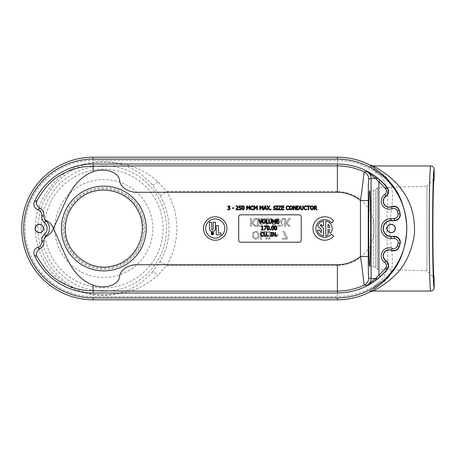<?xml version="1.0" encoding="UTF-8"?>
<svg xmlns="http://www.w3.org/2000/svg" width="457" height="457" viewBox="0 0 457 457"><rect width="100%" height="100%" fill="white"/><g stroke="black" fill="none" stroke-linecap="round" stroke-linejoin="round"><path stroke-width="0.34" stroke-dasharray="2.29 1.71" d="M152.221 272.309L160.047 261.473A65.18 65.18 0 0 0 160.047 195.527L152.221 184.691C136.923 167.388 117.58 160.053 94.205 162.686C68.887 166.371 44.62 187.827 39.531 214.95C30.579 251.419 59.564 290.035 94.205 294.314C117.58 296.947 136.923 289.612 152.221 272.309A7.82 1.857 41.4 0 1 158.008 275.125C140.83 290.555 119.186 297.084 93.074 294.714C67.642 291.606 42.352 270.27 36.954 242.404C27.534 204.787 58.279 165.645 93.074 162.286C119.186 159.91 140.83 166.439 158.008 181.875L166.782 191.58A72.989 72.989 0 0 1 166.782 265.42L160.047 261.473M152.787 228.5A48.968 48.968 0 0 0 79.341 186.096A48.968 48.968 0 0 0 79.341 270.904A48.968 48.968 0 0 0 152.787 228.5M430.728 291.046C430.431 290.966 430.151 287.739 429.9 281.363C429.334 266.882 429.054 237.183 429.243 211.094C429.426 184.982 430.054 165.902 430.728 165.954M369.65 266.14L373.369 266.465L375.797 267.591L377.465 269.264L426.929 270.795L434.15 278.016C432.528 278.867 432.528 178.133 434.15 178.984L426.929 186.205L426.929 270.795L426.929 186.205L377.465 187.736L377.465 269.264L377.465 187.736L375.797 189.409L375.797 267.591L375.797 189.409L373.369 190.535L373.369 266.465L373.369 190.535L369.65 190.86M373.58 165.954L373.609 165.954C372.535 166.337 376.168 169.57 384.503 175.637C396.573 185.108 392.003 205.307 389.261 225.438C389.867 247.677 398.315 270.881 384.503 281.363C376.168 287.43 372.535 290.663 373.609 291.046L373.58 291.046M272.686 221.571L275.103 221.571L272.686 221.571L273.892 225.25L272.686 221.571M275.103 221.571L273.892 225.25L275.103 221.571M273.275 226.318L270.664 218.572L273.275 226.318L274.554 226.318L273.275 226.318M274.554 226.318L277.193 218.497L274.554 226.318M277.193 218.497L276.097 218.497L277.193 218.497M276.097 218.497L275.388 220.685L276.097 218.497M275.388 220.685L272.401 220.685L275.388 220.685M272.401 220.685L271.692 218.497L272.401 220.685M266.134 218.497L271.692 218.497L266.134 218.497L266.134 226.318L266.134 218.497M270.664 218.572L270.664 219.423L267.174 219.423L267.174 226.318L266.134 226.318L267.174 226.318L267.174 219.423L270.664 219.423L270.664 218.572M256.474 218.497L256.474 219.297L256.474 218.497L259.502 218.497L259.502 219.297L258.508 219.297L258.508 225.518L259.502 225.518L259.502 226.318L256.474 226.318L256.474 225.518L257.468 225.518L257.468 219.297L256.474 219.297L257.468 219.297L257.468 225.518L256.474 225.518L256.474 226.318L259.502 226.318L259.502 225.518L258.508 225.518L258.508 219.297L259.502 219.297L259.502 218.497L256.474 218.497M284.02 231.368L282.906 231.368L284.02 231.368L287.402 238.017L287.402 239.188L282.443 239.188L282.443 238.268L286.476 238.268L282.906 231.368L286.476 238.268L282.443 238.268L282.443 239.188L287.402 239.188L287.402 238.017L284.02 231.368M269.613 237.28L269.173 236.275L269.613 237.28L269.213 238.097L266.797 238.303L266.797 236.012L269.173 236.275L266.797 236.012L266.797 238.303L269.213 238.097L269.613 237.28M269.978 233.727L269.413 232.584L269.978 233.727L269.344 234.944L266.797 235.144L266.797 232.259L269.413 232.584L266.797 232.259L266.797 235.144L269.344 234.944L269.978 233.727M270.253 232.002L268.002 231.368L270.253 232.002L271.064 233.773L269.596 235.715L270.693 237.429L269.881 238.874L265.757 239.188L265.757 231.368L268.002 231.368L265.757 231.368L265.757 239.188L269.881 238.874L270.693 237.429L269.596 235.715L271.064 233.773L270.253 232.002M258.188 235.281C258.119 233.196 257.331 232.139 255.817 232.105C257.331 232.139 258.119 233.196 258.188 235.281L257.548 237.64L255.817 238.451L254.081 237.64L253.441 235.281C253.509 233.196 254.303 232.139 255.817 232.105C254.303 232.139 253.509 233.196 253.441 235.281L254.081 237.64L255.817 238.451L257.548 237.64L258.188 235.281M259.273 235.281L258.331 232.27L259.273 235.281L258.331 238.297L255.811 239.354L253.298 238.297L252.361 235.281L253.292 232.27L255.811 231.208L258.331 232.27L255.811 231.208L253.292 232.27L252.361 235.281L253.298 238.297L255.811 239.354L258.331 238.297L259.273 235.281M260.41 231.368L260.41 239.188L260.41 231.368L264.94 231.368L264.94 232.293L261.45 232.293L261.45 239.188L260.41 239.188L261.45 239.188L261.45 232.293L264.94 232.293L264.94 231.368L260.41 231.368M275.137 234.315L275.137 235.269L275.137 234.315L278.096 234.315L278.096 235.269L275.137 235.269L278.096 235.269L278.096 234.315L275.137 234.315M254.806 218.497L251.95 222.136L254.806 218.497L256.16 218.497L252.727 222.827L255.966 226.318L254.698 226.318L251.493 222.725L251.493 226.318L250.453 226.318L250.453 218.497L251.493 218.497L251.493 221.622L251.95 222.136L251.493 221.622L251.493 218.497L250.453 218.497L250.453 226.318L251.493 226.318L251.493 222.725L254.698 226.318L255.966 226.318L252.727 222.827L256.16 218.497L254.806 218.497M260.787 218.497L260.787 226.318L260.787 218.497L265.317 218.497L265.317 219.423L261.827 219.423L261.827 226.318L260.787 226.318L261.827 226.318L261.827 219.423L265.317 219.423L265.317 218.497L260.787 218.497M281.74 224.113L281.295 222.885L281.74 224.113L281.249 225.152L278.97 225.415L278.97 222.479L281.295 222.885L278.97 222.479L278.97 225.415L281.249 225.152L281.74 224.113M282.632 218.497L280.164 221.611L282.632 218.497L283.986 218.497L281.204 221.902L282.826 224.193L281.935 225.907L277.936 226.318L277.936 218.497L278.97 218.497L278.97 221.611L280.164 221.611L278.97 221.611L278.97 218.497L277.936 218.497L277.936 226.318L281.935 225.907L282.826 224.193L281.204 221.902L283.986 218.497L282.632 218.497M288.955 218.497L286.099 222.136L288.955 218.497L290.309 218.497L286.882 222.827L290.115 226.318L288.853 226.318L285.642 222.725L285.642 226.318L284.602 226.318L284.602 218.497L285.642 218.497L285.642 221.622L286.099 222.136L285.642 221.622L285.642 218.497L284.602 218.497L284.602 226.318L285.642 226.318L285.642 222.725L288.853 226.318L290.115 226.318L286.882 222.827L290.309 218.497L288.955 218.497M301.214 240.205A1.954 1.954 45 0 1 299.261 242.159L240.668 242.159A1.954 1.954 135 0 1 238.714 240.205L238.714 216.795A1.954 1.954 -135 0 1 240.668 214.841L299.261 214.841A1.954 1.954 -45 0 1 301.214 216.795L301.237 240.228A1.954 1.954 45 0 1 299.284 242.181L299.261 242.159M301.237 240.228L301.214 216.795M299.261 214.841L299.284 214.819A1.954 1.954 -45 0 1 301.237 216.772M299.284 214.819L240.668 214.841M238.714 216.795L238.691 216.772A1.954 1.954 -135 0 1 240.645 214.819M238.691 216.772L238.714 240.205M240.668 242.159L240.645 242.181A1.954 1.954 135 0 1 238.691 240.228M240.645 242.181L299.284 242.181M274.988 236.343L273.257 232.973L273.257 236.343L272.772 236.343L272.772 232.436L273.509 232.436L275.085 235.532L275.085 232.436L275.571 232.436L275.571 236.343L274.988 236.343M267.562 236.343L267.562 235.601L268.19 235.601L268.19 236.343L267.562 236.343M260.976 235.903L260.484 234.395L260.97 232.904L262.244 232.367L263.449 232.699L263.449 233.321L262.238 232.813L261.375 233.213L261.027 234.395L261.387 235.578L262.238 235.966L263.449 235.458L263.449 236.08L262.232 236.418L260.976 235.903M275.64 229.991C274.788 230.002 274.371 229.323 274.383 227.957C274.377 226.575 274.794 225.895 275.64 225.924C276.479 225.918 276.896 226.598 276.885 227.957C276.891 229.334 276.479 230.014 275.64 229.991M272.703 229.991C271.858 230.002 271.441 229.323 271.452 227.957C271.441 226.575 271.858 225.895 272.703 225.924C273.549 225.918 273.966 226.598 273.949 227.957C273.96 229.334 273.543 230.014 272.703 229.991M264.786 229.911L264.232 229.911L266.014 226.461L263.997 226.461L263.997 225.998L266.477 225.998L264.786 229.911M276.519 219.566L278.964 219.566L278.964 220.028L277.039 220.028L277.039 221.097L278.833 221.097L278.833 221.559L277.039 221.559L277.039 223.01L278.964 223.01L278.964 223.473L276.519 223.473L276.519 219.566M269.179 223.193L268.802 219.566L269.322 219.566L269.487 222.793L270.213 223.113L270.944 222.793L271.11 219.566L271.629 219.566L271.258 223.193L270.213 223.553L269.179 223.193M260.65 223.473L260.09 223.473L258.742 219.566L259.302 219.566L260.387 222.81L261.467 219.566L261.998 219.566L260.65 223.473M265.608 221.519L265.134 223.022L263.878 223.553L262.615 223.022L262.152 221.519L262.621 220.011L263.878 219.48L265.134 220.011L265.608 221.519M266.174 223.473L266.174 219.566L266.694 219.566L266.694 223.01L268.442 223.01L268.442 223.473L266.174 223.473M275.205 223.473L275.205 220.108L274.189 222.399L272.858 220.108L272.858 223.473L272.378 223.473L272.378 219.566L273.086 219.566L274.063 221.742L275.005 219.566L275.725 219.566L275.725 223.473L275.205 223.473M261.398 229.911L261.398 229.511L262.107 229.511L262.107 226.889L261.398 226.889L261.398 226.535L262.609 225.987L262.609 229.511L263.306 229.511L263.306 229.911L261.398 229.911M268.139 229.991C267.294 230.002 266.877 229.323 266.888 227.957C266.882 226.575 267.299 225.895 268.139 225.924C268.984 225.918 269.402 226.598 269.39 227.957C269.396 229.334 268.984 230.014 268.139 229.991M270.104 229.911L270.104 229.163L270.733 229.163L270.733 229.911L270.104 229.911M264.26 236.069L263.889 232.436L264.409 232.436L264.574 235.663L265.3 235.983L266.031 235.663L266.197 232.436L266.717 232.436L266.34 236.069L265.3 236.429L264.26 236.069M270.618 236.343L270.618 235.949L271.115 235.949L271.115 232.836L270.618 232.836L270.618 232.436L272.132 232.436L272.132 232.836L271.635 232.836L271.635 235.949L272.132 235.949L272.132 236.343L270.618 236.343M276.462 236.343L276.462 235.601L277.091 235.601L277.091 236.343L276.462 236.343M275.64 229.557L276.211 229.146L276.354 227.957L276.211 226.763L275.64 226.358L275.051 226.769L274.92 227.957L275.051 229.134L275.64 229.557M272.703 229.557L273.28 229.146L273.417 227.957L273.275 226.763L272.703 226.358L272.121 226.769L271.984 227.957L272.115 229.134L272.703 229.557M263.878 223.107L265.066 221.519L264.746 220.337L263.878 219.931L263.009 220.337L262.689 221.519L263.878 223.107M268.139 229.557L268.716 229.146L268.859 227.957L268.716 226.763L268.139 226.358L267.556 226.769L267.425 227.957L267.556 229.134L268.139 229.557M315.924 207.627L315.901 206.49L314.764 206.358L314.764 207.826L315.924 207.627M316.592 209.814L315.359 208.261L314.764 208.261L314.764 209.814L314.245 209.814L314.245 205.907L316.244 206.113L316.69 206.97L315.878 208.118L317.267 209.814L316.592 209.814M311.948 209.449L313.131 207.861L312.811 206.678L311.948 206.273L311.08 206.678L310.76 207.861L311.948 209.449M313.673 207.861L313.205 209.369L311.942 209.9L310.686 209.369L310.217 207.861L310.686 206.353L311.942 205.827L313.205 206.353L313.673 207.861M304.339 209.375L303.848 207.866L304.339 206.375L305.607 205.839L306.813 206.164L306.813 206.793L305.607 206.278L304.739 206.684L304.391 207.866L304.75 209.049L305.607 209.437L306.813 208.929L306.813 209.552L305.602 209.889L304.339 209.375M295.525 209.814L293.794 206.444L293.794 209.814L293.308 209.814L293.308 205.907L294.051 205.907L295.622 209.003L295.622 205.907L296.107 205.907L296.107 209.814L295.525 209.814M291.012 209.449L292.2 207.861L291.88 206.678L291.012 206.273L290.144 206.678L289.824 207.861L291.012 209.449M292.743 207.861L292.274 209.369L291.012 209.9L289.749 209.369L289.287 207.861L289.755 206.353L291.012 205.827L292.274 206.353L292.743 207.861M281.581 205.907L284.031 205.907L284.031 206.37L282.1 206.37L282.1 207.438L283.9 207.438L283.9 207.901L282.1 207.901L282.1 209.352L284.031 209.352L284.031 209.814L281.581 209.814L281.581 205.907M276.422 209.814L276.422 209.415L276.919 209.415L276.919 206.307L276.422 206.307L276.422 205.907L277.936 205.907L277.936 206.307L277.439 206.307L277.439 209.415L277.936 209.415L277.936 209.814L276.422 209.814M270.373 209.814L270.373 209.066L271.001 209.066L271.001 209.814L270.373 209.814M262.615 209.814L262.615 206.45L261.593 208.74L260.267 206.45L260.267 209.814L259.782 209.814L259.782 205.907L260.49 205.907L261.467 208.084L262.409 205.907L263.135 205.907L263.135 209.814L262.615 209.814M251.002 209.375L250.51 207.866L250.996 206.375L252.27 205.839L253.475 206.164L253.475 206.793L252.264 206.278L251.401 206.684L251.053 207.866L251.413 209.049L252.264 209.437L253.475 208.929L253.475 209.552L252.258 209.889L251.002 209.375M240.953 209.517L239.994 209.9L238.971 209.677L238.971 209.123L240.005 209.443L240.77 208.569L240.548 208.009L239.131 207.924L239.131 205.907L241.279 205.907L241.279 206.364L239.639 206.364L239.639 207.409L240.896 207.632L241.302 208.575L240.953 209.517M232.322 208.341L232.322 207.866L233.801 207.866L233.801 208.341L232.322 208.341M228.249 206.404L227.832 206.621L227.832 206.067L228.848 205.827L229.677 206.044L230.025 206.77L229.3 207.644L230.1 208.655L229.751 209.54L228.791 209.9L227.723 209.66L227.723 209.106L229.351 209.226L229.334 208.049L228.523 207.912L228.523 207.478L229.488 206.821L229.283 206.398L228.249 206.404M235.995 209.814L237.714 206.93L237.04 206.278L236.08 206.615L236.08 206.061L237.08 205.827L238.246 206.901L238.046 207.684L236.486 209.363L238.405 209.363L238.405 209.814L235.995 209.814M243.05 209.466L243.627 209.055L243.764 207.861L243.621 206.667L243.05 206.261L242.467 206.673L242.33 207.866L242.461 209.043L243.05 209.466M243.05 209.9C242.199 209.906 241.782 209.232 241.799 207.866C241.787 206.478 242.204 205.804 243.05 205.827C243.895 205.827 244.312 206.501 244.295 207.861C244.306 209.243 243.889 209.923 243.05 209.9M249.419 209.814L249.419 206.45L248.397 208.74L247.071 206.45L247.071 209.814L246.586 209.814L246.586 205.907L247.294 205.907L248.271 208.084L249.219 205.907L249.939 205.907L249.939 209.814L249.419 209.814M256.788 209.814L256.788 206.45L255.771 208.74L254.446 206.45L254.446 209.814L253.961 209.814L253.961 205.907L254.669 205.907L255.646 208.084L256.588 205.907L257.308 205.907L257.308 209.814L256.788 209.814M266.779 209.814L268.019 207.861L266.814 205.907L267.408 205.907L268.339 207.438L269.293 205.907L269.853 205.907L268.63 207.832L269.853 209.814L269.259 209.814L268.305 208.255L267.339 209.814L266.231 209.814L265.877 208.723L264.386 208.723L264.032 209.814L263.506 209.814L264.82 205.907L265.46 205.907L266.779 209.814M264.529 208.278L265.734 208.278L265.129 206.438L264.529 208.278M273.383 209.58L273.383 208.929L274.628 209.437L275.502 208.786L273.669 207.661L273.412 206.958L274.726 205.839L275.891 206.09L275.891 206.713L274.76 206.29L273.954 206.901L276.045 208.7L275.685 209.529L274.668 209.889L273.383 209.58M278.342 209.814L280.432 206.37L278.433 206.37L278.433 205.907L281.015 205.907L278.901 209.352L281.072 209.352L281.072 209.814L278.342 209.814M286.545 209.375L286.053 207.866L286.545 206.375L287.813 205.839L289.024 206.164L289.024 206.793L287.813 206.278L286.945 206.684L286.596 207.866L286.962 209.049L287.813 209.437L289.024 208.929L289.024 209.552L287.807 209.889L286.545 209.375M298.895 209.106L299.438 207.861L298.849 206.593L297.421 206.358L297.421 209.369L298.895 209.106M299.186 209.5L296.901 209.814L296.901 205.907L299.192 206.216L299.981 207.866L299.186 209.5M300.872 209.54L300.5 205.907L301.02 205.907L301.186 209.135L301.911 209.455L302.643 209.135L302.808 205.907L303.328 205.907L302.951 209.54L301.911 209.9L300.872 209.54M308.212 206.37L306.898 206.37L306.898 205.907L310.046 205.907L310.046 206.37L308.732 206.37L308.732 209.814L308.212 209.814L308.212 206.37M226.963 228.5A11.728 11.728 0 0 1 209.375 238.657A11.728 11.728 0 0 1 209.375 218.343A11.728 11.728 0 0 1 226.963 228.5M325.79 221.068A7.512 7.512 0 0 1 330.451 233.327L328.766 231.916A5.313 5.313 0 0 0 329.891 229.597L327.989 229.597L327.989 235.252A7.512 7.512 0 0 1 325.79 235.932L325.79 221.068M323.596 225.569L321.397 225.569L321.397 224.336A5.313 5.313 0 0 0 320.334 225.461L323.596 228.5L323.596 235.932A7.512 7.512 0 0 1 317.438 230.442L319.557 229.877A5.313 5.313 0 0 0 321.397 232.664L321.397 229.38L317.649 225.889A7.512 7.512 0 0 1 323.596 221.068L323.596 225.569M331.434 222.845A8.797 8.797 0 0 0 318.655 222.102A8.797 8.797 0 0 0 318.655 234.898A8.797 8.797 0 0 0 331.434 234.155L333.679 236.041A11.728 11.728 0 0 1 316.644 237.029A11.728 11.728 0 0 1 316.644 219.971A11.728 11.728 0 0 1 333.679 220.96L331.434 222.845M329.891 227.403A5.313 5.313 0 0 0 327.989 224.336L327.989 227.403L329.891 227.403M212.385 233.556L212.642 233.298L212.151 233.036L212.385 233.556M211.962 234.281L211.962 232.876L212.385 232.876A0.411 0.411 0 0 1 212.574 233.653L213.065 234.281L212.385 233.721L211.962 234.281M211.66 222.205L211.66 229.271A0.76 0.76 0 0 0 212.419 230.037A0.76 0.76 0 0 0 213.185 229.271L213.185 222.205L215.367 222.205L215.367 228.711A2.942 2.942 0 0 1 212.419 231.653A2.942 2.942 0 0 1 209.477 228.711L209.477 222.205L211.66 222.205M213.51 233.498A1.091 1.091 0 0 0 211.877 232.55A1.091 1.091 0 0 0 211.877 234.441A1.091 1.091 0 0 0 213.51 233.498M213.722 233.498A1.302 1.302 0 0 1 211.768 234.624A1.302 1.302 0 0 1 211.768 232.367A1.302 1.302 0 0 1 213.722 233.498M224.793 228.5A9.557 9.557 0 0 0 210.454 220.223A9.557 9.557 0 0 0 210.454 236.777A9.557 9.557 0 0 0 224.793 228.5M218.412 225.558L218.412 232.944L221.017 232.944L221.017 234.795L216.235 234.795L216.235 225.558L218.412 225.558M384.503 175.637A7.82 5.775 133.9 0 1 379.664 175.134C372.346 169.004 369.113 165.645 369.97 165.068M384.503 281.363A7.82 5.775 -133.9 0 0 379.664 281.866C391.792 271.429 386.731 249.271 386.256 225.255C388.033 203.793 390.358 184.622 379.664 175.134A68.076 68.076 0 0 0 337.397 160.424L337.397 157.191M369.97 291.932C369.113 291.355 372.346 287.996 379.664 281.866A68.076 68.076 0 0 1 337.397 296.576L337.397 265.42A36.92 36.92 0 0 0 374.317 228.5A36.92 36.92 0 0 0 337.397 191.58L337.397 160.424L93.074 160.424L93.074 162.286A7.82 3.205 -99.7 0 0 94.205 162.686M94.205 294.314A7.82 3.205 99.7 0 0 93.074 294.714L93.074 296.576A68.076 68.076 0 0 1 24.998 228.5A68.076 68.076 0 0 1 93.074 160.424L93.074 157.191M160.047 195.527L166.782 191.58L337.397 191.58M337.397 265.42L166.782 265.42L158.008 275.125M35.275 228.5A4.05 4.05 0 0 0 41.347 232.007A4.05 4.05 0 0 0 41.347 224.993A4.05 4.05 0 0 0 35.275 228.5M387.102 228.5A4.05 4.05 0 0 0 393.174 232.007A4.05 4.05 0 0 0 393.174 224.993A4.05 4.05 0 0 0 387.102 228.5M144.589 228.5A40.764 40.764 0 0 0 83.442 193.197A40.764 40.764 0 0 0 83.442 263.803A40.764 40.764 0 0 0 144.589 228.5M146.12 228.5A42.295 42.295 0 0 0 82.677 191.871A42.295 42.295 0 0 0 82.677 265.129A42.295 42.295 0 0 0 146.12 228.5M41.107 228.5A62.718 62.718 0 0 1 157.922 196.773A62.718 62.718 0 0 1 120.26 289.024A62.718 62.718 0 0 1 41.107 228.5M44.523 228.5A59.301 59.301 0 0 0 133.473 279.855A59.301 59.301 0 0 0 133.473 177.145A59.301 59.301 0 0 0 44.523 228.5M434.15 169.376C433.322 169.09 432.59 196.83 432.602 228.5C432.59 260.17 433.322 287.91 434.15 287.624M337.397 299.809L337.397 296.576L93.074 296.576L93.074 299.809M158.008 181.875A7.82 1.857 138.6 0 1 152.221 184.691M64.203 228.5A39.622 39.622 0 0 1 103.825 188.878A39.622 39.622 0 0 1 143.447 228.5A39.622 39.622 0 0 1 103.825 268.122A39.622 39.622 0 0 1 64.203 228.5"/><path stroke-width="0.69" d="M430.728 291.046A3.422 3.422 -2.9 0 0 434.15 287.624L434.15 278.016C433.47 277.856 432.87 254.503 432.888 228.5C432.87 202.497 433.47 179.144 434.15 178.984L434.15 169.376A3.422 3.422 2.9 0 0 430.728 165.954C429.9 165.702 429.174 195.03 429.18 228.5C429.174 261.97 429.9 291.298 430.728 291.046L373.592 291.046C372.792 290.983 384.074 285.659 392.295 277.747C404.296 267.602 411.694 252.875 414.482 233.561C415.122 215.63 410.535 200.594 400.72 188.455C391.135 174.951 373.3 166.262 373.609 165.954L370.004 165.086C369.61 165.383 381.726 171.975 389.661 181.829C400.109 193.231 405.845 208.786 406.861 228.5C405.845 248.214 400.109 263.769 389.655 275.171C381.732 285.025 369.604 291.617 370.004 291.914L373.58 291.046M301.226 240.216A1.954 1.954 45 0 1 299.272 242.17L240.656 242.17A1.954 1.954 135 0 1 238.703 240.216L238.703 216.784A1.954 1.954 -135 0 1 240.656 214.83L299.272 214.83A1.954 1.954 -45 0 1 301.226 216.784L301.237 240.228A1.954 1.954 45 0 1 299.284 242.181L240.645 242.181A1.954 1.954 135 0 1 238.691 240.228L238.691 216.772A1.954 1.954 -135 0 1 240.645 214.819L299.284 214.819A1.954 1.954 -45 0 1 301.237 216.772L301.237 240.228M273.257 232.973L274.988 236.343L275.571 236.343L275.571 232.436L275.085 232.436L275.085 235.532L273.509 232.436L272.772 232.436L272.772 236.343L273.257 236.343L273.257 232.973M267.562 235.601L267.562 236.343L268.19 236.343L268.19 235.601L267.562 235.601M260.484 234.395L260.976 235.903L262.232 236.418L263.449 236.08L263.449 235.458L262.238 235.966L261.387 235.578L261.027 234.395L261.375 233.213L262.238 232.813L263.449 233.321L263.449 232.699L262.244 232.367L260.97 232.904L260.484 234.395M276.211 229.146L275.64 229.557L275.051 229.134L275.051 226.769L275.64 226.358L276.211 226.763L276.211 229.146M274.383 227.957C274.371 229.323 274.788 230.002 275.64 229.991C276.479 230.014 276.891 229.334 276.885 227.957C276.896 226.598 276.479 225.918 275.64 225.924C274.794 225.895 274.377 226.575 274.383 227.957M273.28 229.146L272.703 229.557L272.115 229.134L272.121 226.769L272.703 226.358L273.275 226.763L273.28 229.146M271.452 227.957C271.441 229.323 271.858 230.002 272.703 229.991C273.543 230.014 273.96 229.334 273.949 227.957C273.966 226.598 273.549 225.918 272.703 225.924C271.858 225.895 271.441 226.575 271.452 227.957M264.232 229.911L264.786 229.911L266.477 225.998L263.997 225.998L263.997 226.461L266.014 226.461L264.232 229.911M278.964 219.566L276.519 219.566L276.519 223.473L278.964 223.473L278.964 223.01L277.039 223.01L277.039 221.559L278.833 221.559L278.833 221.097L277.039 221.097L277.039 220.028L278.964 220.028L278.964 219.566M268.802 222.005L269.179 223.193L270.213 223.553L271.258 223.193L271.629 219.566L271.11 219.566L270.944 222.793L270.213 223.113L269.487 222.793L269.322 219.566L268.802 219.566L268.802 222.005M260.09 223.473L260.65 223.473L261.998 219.566L261.467 219.566L260.387 222.81L259.302 219.566L258.742 219.566L260.09 223.473M265.066 221.519L263.878 223.107L262.689 221.519L263.009 220.337L263.878 219.931L264.746 220.337L265.066 221.519M265.134 223.022L265.608 221.519L265.134 220.011L263.878 219.48L262.621 220.011L262.152 221.519L262.615 223.022L263.878 223.553L265.134 223.022M266.174 219.566L266.174 223.473L268.442 223.473L268.442 223.01L266.694 223.01L266.694 219.566L266.174 219.566M275.205 220.108L275.205 223.473L275.725 223.473L275.725 219.566L275.005 219.566L274.063 221.742L273.086 219.566L272.378 219.566L272.378 223.473L272.858 223.473L272.858 220.108L273.869 222.399L275.205 220.108M261.398 229.511L261.398 229.911L263.306 229.911L263.306 229.511L262.609 229.511L262.609 225.987L261.398 226.535L261.398 226.889L262.107 226.889L262.107 229.511L261.398 229.511M268.716 229.146L268.139 229.557L267.556 229.134L267.556 226.769L268.139 226.358L268.716 226.763L268.716 229.146M266.888 227.957C266.877 229.323 267.294 230.002 268.139 229.991C268.984 230.014 269.396 229.334 269.39 227.957C269.402 226.598 268.984 225.918 268.139 225.924C267.299 225.895 266.882 226.575 266.888 227.957M270.104 229.163L270.104 229.911L270.733 229.911L270.733 229.163L270.104 229.163M263.889 234.875L264.26 236.069L265.3 236.429L266.34 236.069L266.717 232.436L266.197 232.436L266.031 235.663L265.3 235.983L264.574 235.663L264.409 232.436L263.889 232.436L263.889 234.875M270.618 235.949L270.618 236.343L272.132 236.343L272.132 235.949L271.635 235.949L271.635 232.836L272.132 232.836L272.132 232.436L270.618 232.436L270.618 232.836L271.115 232.836L271.115 235.949L270.618 235.949M276.462 235.601L276.462 236.343L277.091 236.343L277.091 235.601L276.462 235.601M316.147 207.01L315.924 207.627L314.764 207.826L314.764 206.358L315.901 206.49L316.147 207.01M315.359 208.261L316.592 209.814L317.267 209.814L315.878 208.118L316.69 206.97L316.244 206.113L314.245 205.907L314.245 209.814L314.764 209.814L314.764 208.261L315.359 208.261M313.131 207.861L311.948 209.449L310.76 207.861L311.08 206.678L311.948 206.273L312.811 206.678L313.131 207.861M313.205 209.369L313.673 207.861L313.205 206.353L311.942 205.827L310.686 206.353L310.217 207.861L310.686 209.369L311.942 209.9L313.205 209.369M303.848 207.866L304.339 209.375L305.602 209.889L306.813 209.552L306.813 208.929L305.607 209.437L304.75 209.049L304.391 207.866L304.739 206.684L305.607 206.278L306.813 206.793L306.813 206.164L305.607 205.839L304.339 206.375L303.848 207.866M293.794 206.444L295.525 209.814L296.107 209.814L296.107 205.907L295.622 205.907L295.622 209.003L294.051 205.907L293.308 205.907L293.308 209.814L293.794 209.814L293.794 206.444M292.2 207.861L291.012 209.449L289.824 207.861L290.144 206.678L291.012 206.273L291.88 206.678L292.2 207.861M292.274 209.369L292.743 207.861L292.274 206.353L291.012 205.827L289.755 206.353L289.287 207.861L289.749 209.369L291.012 209.9L292.274 209.369M284.031 205.907L281.581 205.907L281.581 209.814L284.031 209.814L284.031 209.352L282.1 209.352L282.1 207.901L283.9 207.901L283.9 207.438L282.1 207.438L282.1 206.37L284.031 206.37L284.031 205.907M276.422 209.415L276.422 209.814L277.936 209.814L277.936 209.415L277.439 209.415L277.439 206.307L277.936 206.307L277.936 205.907L276.422 205.907L276.422 206.307L276.919 206.307L276.919 209.415L276.422 209.415M270.373 209.066L270.373 209.814L271.001 209.814L271.001 209.066L270.373 209.066M262.615 206.45L262.615 209.814L263.135 209.814L263.135 205.907L262.409 205.907L261.467 208.084L260.49 205.907L259.782 205.907L259.782 209.814L260.267 209.814L260.267 206.45L261.278 208.74L262.615 206.45M250.51 207.866L251.002 209.375L252.258 209.889L253.475 209.552L253.475 208.929L252.264 209.437L251.413 209.049L251.053 207.866L251.401 206.684L252.264 206.278L253.475 206.793L253.475 206.164L252.27 205.839L250.996 206.375L250.51 207.866M239.994 209.9L240.953 209.517L241.302 208.575L240.896 207.632L239.639 207.409L239.639 206.364L241.279 206.364L241.279 205.907L239.131 205.907L239.131 207.924L240.548 208.009L240.77 208.569L240.005 209.443L238.971 209.123L238.971 209.677L239.994 209.9M232.322 207.866L232.322 208.341L233.801 208.341L233.801 207.866L232.322 207.866M227.86 206.621L229.283 206.398L229.488 206.821L228.523 207.478L228.523 207.912L229.334 208.049L229.568 208.62L228.757 209.443L227.723 209.106L227.723 209.66L228.791 209.9L229.751 209.54L230.1 208.655L229.3 207.684L230.025 206.77L229.677 206.044L227.832 206.067L227.86 206.621M235.995 209.26L235.995 209.814L238.405 209.814L238.405 209.363L236.486 209.363L238.046 207.684L238.246 206.901L237.08 205.827L236.08 206.061L236.08 206.615L237.04 206.278L237.714 206.93L235.995 209.26M243.627 209.055L243.05 209.466L242.461 209.043L242.467 206.673L243.05 206.261L243.621 206.667L243.627 209.055M241.799 207.866C241.782 209.232 242.199 209.906 243.05 209.9C243.889 209.923 244.306 209.243 244.295 207.861C244.312 206.501 243.895 205.827 243.05 205.827C242.204 205.804 241.787 206.478 241.799 207.866M249.419 206.45L249.419 209.814L249.939 209.814L249.939 205.907L249.219 205.907L248.271 208.084L247.294 205.907L246.586 205.907L246.586 209.814L247.071 209.814L247.071 206.45L248.082 208.74L249.419 206.45M256.788 206.45L256.788 209.814L257.308 209.814L257.308 205.907L256.588 205.907L255.646 208.084L254.669 205.907L253.961 205.907L253.961 209.814L254.446 209.814L254.446 206.45L255.452 208.74L256.788 206.45M268.019 207.861L266.779 209.814L265.46 205.907L264.82 205.907L263.506 209.814L264.032 209.814L264.386 208.723L265.877 208.723L266.231 209.814L267.339 209.814L268.305 208.255L269.259 209.814L269.853 209.814L268.63 207.832L269.853 205.907L269.293 205.907L268.339 207.438L267.408 205.907L266.814 205.907L268.019 207.861M265.734 208.278L264.529 208.278L265.129 206.438L265.734 208.278M273.383 208.929L273.383 209.58L274.668 209.889L275.685 209.529L276.045 208.7L273.954 206.901L274.76 206.29L275.891 206.713L275.891 206.09L274.726 205.839L273.412 206.958L273.669 207.661L275.502 208.786L274.628 209.437L273.383 208.929M278.342 209.329L278.342 209.814L281.072 209.814L281.072 209.352L278.901 209.352L281.015 205.907L278.433 205.907L278.433 206.37L280.432 206.37L278.342 209.329M286.053 207.866L286.545 209.375L287.807 209.889L289.024 209.552L289.024 208.929L287.813 209.437L286.962 209.049L286.596 207.866L286.945 206.684L287.813 206.278L289.024 206.793L289.024 206.164L287.813 205.839L286.545 206.375L286.053 207.866M299.438 207.861L298.895 209.106L297.421 209.369L297.421 206.358L298.849 206.593L299.438 207.861M297.798 209.814L299.186 209.5L299.981 207.866L299.192 206.216L296.901 205.907L296.901 209.814L297.798 209.814M300.5 208.346L300.872 209.54L301.911 209.9L302.951 209.54L303.328 205.907L302.808 205.907L302.643 209.135L301.911 209.455L301.186 209.135L301.02 205.907L300.5 205.907L300.5 208.346M306.898 206.37L308.212 206.37L308.212 209.814L308.732 209.814L308.732 206.37L310.046 206.37L310.046 205.907L306.898 205.907L306.898 206.37M385.514 268.219L387.313 269.35A5.867 5.861 -18.8 0 0 386.016 260.753L385.817 260.896A6.095 6.095 0 0 1 391.466 250.185C395.162 251.15 397.75 249.87 399.224 246.346A64.346 64.346 0 0 0 399.898 243.81C400.321 239.571 398.424 237.149 394.202 236.549L391.146 236.549A8.049 8.049 0 0 1 383.097 228.5A8.049 8.049 0 0 1 391.146 220.451L394.202 220.451C398.424 219.851 400.321 217.429 399.898 213.191A64.346 64.346 0 0 0 399.224 210.654C397.75 207.13 395.162 205.85 391.466 206.815A6.095 6.095 0 0 1 385.817 196.104C388.701 193.602 389.107 190.746 387.022 187.536A64.346 64.346 0 0 0 380.201 180.452L375.751 176.853C372.306 174.414 369.342 172.626 366.857 171.478C369.553 173.009 370.964 175.322 371.09 178.424L371.09 278.576L368.736 277.993C368.451 278.09 368.245 266.854 368.262 256.457L360.447 256.457A36.234 36.234 0 0 1 337.397 264.734L139.248 264.74C130.999 263.74 119.877 268.705 119.54 277.159C117.46 286.728 102.499 288.755 93.074 285.185C70.195 276.554 64.757 251.43 53.32 228.534A13.996 13.996 0 0 0 53.32 228.443C64.825 205.547 70.121 180.349 93.074 171.752C102.574 168.199 117.352 170.427 119.551 179.978C120.14 188.421 131.005 193.248 139.334 192.26L337.397 192.266A36.234 36.234 0 0 1 360.447 200.543L360.447 256.457C362.612 269.504 363.932 285.214 364.28 285.054L366.857 285.522C369.342 284.374 372.306 282.586 375.751 280.147A1.954 0.72 53.8 0 0 375.454 278.576L366.857 285.522C369.553 283.991 370.964 281.678 371.09 278.576L375.454 278.576L378.904 275.085L380.201 276.548A64.346 64.346 0 0 0 387.022 269.464C389.107 266.254 388.701 263.398 385.817 260.896L384.708 262.507A3.913 3.907 -18.4 0 1 385.514 268.219A62.392 62.392 0 0 1 378.904 275.085L378.904 181.915A62.392 62.392 0 0 1 385.514 188.781A3.913 3.907 18.4 0 1 384.708 194.493A8.049 8.049 0 0 0 392.175 208.638A3.913 3.907 -74 0 1 397.344 211.197A62.392 62.392 0 0 1 398.001 213.659A3.913 3.907 -133 0 1 394.202 218.497L391.146 218.497A10.003 10.003 0 0 0 381.144 228.5A10.003 10.003 0 0 0 391.146 238.503L394.202 238.503A3.913 3.907 -47 0 1 398.001 243.341A62.392 62.392 0 0 1 397.344 245.803A3.913 3.907 -106 0 1 392.175 248.362A8.049 8.049 0 0 0 384.708 262.507M331.434 234.155A8.797 8.797 0 0 1 318.655 234.898A8.797 8.797 0 0 1 318.655 222.102A8.797 8.797 0 0 1 331.434 222.845L333.679 220.96A11.728 11.728 0 0 0 316.644 219.971A11.728 11.728 0 0 0 316.644 237.029A11.728 11.728 0 0 0 333.679 236.041L331.434 234.155M321.397 225.569L323.596 225.569L323.596 221.068A7.512 7.512 0 0 0 317.649 225.889L321.397 229.38L321.397 232.664A5.313 5.313 0 0 1 319.557 229.877L317.438 230.442A7.512 7.512 0 0 0 323.596 235.932L323.596 228.5L320.334 225.461A5.313 5.313 0 0 1 321.397 224.336L321.397 225.569M327.989 224.336A5.313 5.313 0 0 1 329.891 227.403L327.989 227.403L327.989 224.336M330.451 233.327A7.512 7.512 0 0 0 325.79 221.068L325.79 235.932A7.512 7.512 0 0 0 327.989 235.252L327.989 229.597L329.891 229.597A5.313 5.313 0 0 1 328.766 231.916L330.451 233.327M212.385 233.036L212.642 233.298L212.151 233.556L212.385 233.036M211.962 232.876L211.962 234.281L212.151 233.721L213.065 234.281L212.574 233.653A0.411 0.411 0 0 0 212.385 232.876L211.962 232.876M211.66 229.271L211.66 222.205L209.477 222.205L209.477 228.711A2.942 2.942 0 0 0 212.419 231.653A2.942 2.942 0 0 0 215.367 228.711L215.367 222.205L213.185 222.205L213.185 229.271A0.76 0.76 0 0 1 212.419 230.037A0.76 0.76 0 0 1 211.66 229.271M213.51 233.498A1.091 1.091 0 0 1 211.877 234.441A1.091 1.091 0 0 1 211.877 232.55A1.091 1.091 0 0 1 213.51 233.498M213.722 233.498A1.302 1.302 0 0 0 211.768 232.367A1.302 1.302 0 0 0 211.768 234.624A1.302 1.302 0 0 0 213.722 233.498M224.793 228.5A9.557 9.557 0 0 1 210.454 236.777A9.557 9.557 0 0 1 210.454 220.223A9.557 9.557 0 0 1 224.793 228.5M226.963 228.5A11.728 11.728 0 0 0 209.375 218.343A11.728 11.728 0 0 0 209.375 238.657A11.728 11.728 0 0 0 226.963 228.5M218.412 232.944L218.412 225.558L216.235 225.558L216.235 234.795L221.017 234.795L221.017 232.944L218.412 232.944M375.751 280.147L380.201 276.548M394.202 218.497L394.42 220.68L391.146 220.68A7.82 7.82 0 0 0 383.332 228.5A7.82 7.82 0 0 0 391.146 236.32L394.42 236.32A5.867 5.861 132.8 0 1 400.121 243.547L398.001 243.341M394.42 220.68A5.867 5.861 47.2 0 0 400.121 213.453L398.001 213.659M380.201 180.452L378.904 181.915L376.459 179.373A1.954 0.491 127.8 0 0 377.048 177.83M375.751 176.853A1.954 0.72 -53.8 0 1 375.454 178.424L376.459 179.373M337.397 192.266L337.397 165.885L139.334 165.885L93.074 166.239C82.437 166.114 72.183 168.742 62.295 174.117C53.126 178.464 44.706 187.279 37.034 200.566L34.401 201.703A64.5 64.5 0 0 1 93.074 164L337.397 164L337.397 165.885A62.615 62.615 0 0 1 364.28 171.946L366.857 171.478L375.454 178.424L371.09 178.424L368.736 179.007A7.82 7.815 75.3 0 0 364.28 171.946C363.932 171.786 362.612 187.496 360.447 200.543L368.262 200.543C368.245 190.146 368.451 178.91 368.736 179.007M370.638 228.5C370.65 248.648 370.176 266.608 369.65 266.14C368.388 267.853 368.388 189.147 369.65 190.86C370.176 190.392 370.65 208.352 370.638 228.5M373.58 165.954L373.266 165.948M337.397 159.11L93.074 159.11A69.39 69.39 0 0 0 23.684 228.5A69.39 69.39 0 0 0 93.074 297.89L337.397 297.89A69.39 69.39 0 0 0 406.787 228.5A69.39 69.39 0 0 0 337.397 159.11L337.397 157.191A71.309 71.309 0 0 1 369.97 165.068L370.004 165.086M370.004 291.914L369.97 291.932A71.309 71.309 0 0 1 337.397 299.809L93.074 299.809A71.309 71.309 0 0 1 21.765 228.5A71.309 71.309 0 0 1 93.074 157.191L337.397 157.191M35.115 228.5A4.204 4.204 0 0 1 41.427 224.855A4.204 4.204 0 0 1 41.427 232.145A4.204 4.204 0 0 1 35.115 228.5M35.275 228.5A4.05 4.05 0 0 0 41.347 232.007A4.05 4.05 0 0 0 41.347 224.993A4.05 4.05 0 0 0 35.275 228.5M386.942 228.5A4.204 4.204 0 0 1 393.254 224.855A4.204 4.204 0 0 1 393.254 232.145A4.204 4.204 0 0 1 386.942 228.5M387.102 228.5A4.05 4.05 0 0 0 393.174 232.007A4.05 4.05 0 0 0 393.174 224.993A4.05 4.05 0 0 0 387.102 228.5M392.175 248.362L391.466 250.43A5.867 5.861 74.5 0 0 399.292 246.649L397.344 245.803M386.016 260.753A5.861 5.861 0 0 1 391.466 250.43M387.313 269.35A64.5 64.5 0 0 1 337.397 293L93.074 293A64.5 64.5 0 0 1 34.401 255.297L37.034 256.434C44.683 269.693 53.092 278.507 62.272 282.872C72.189 288.264 82.46 290.892 93.074 290.761L93.074 285.185M397.344 211.197L399.292 210.351A5.867 5.861 105.5 0 0 391.466 206.57L392.175 208.638M391.466 206.57A5.861 5.861 0 0 1 386.016 196.247A5.867 5.861 18.8 0 0 387.313 187.65L385.514 188.781M384.708 194.493L386.016 196.247M34.401 255.297A5.867 5.861 23.3 0 1 37.845 247.311L39.822 248.797C36.777 250.922 35.852 253.469 37.034 256.434M39.822 248.797C42.587 247.488 43.992 244.861 44.043 240.902L44.015 240.428C44.026 238.623 44.769 237.309 46.231 236.475C49.916 234.55 52.275 231.905 53.32 228.534M37.845 247.311A5.861 5.861 0 0 0 41.787 241.142A7.82 7.82 0 0 1 44.443 234.407A7.82 7.82 0 0 0 44.443 222.593A7.82 7.82 0 0 1 41.787 215.858A5.861 5.861 0 0 0 37.845 209.689L39.822 208.203C36.777 206.078 35.852 203.531 37.034 200.566M34.401 201.703A5.867 5.861 -23.3 0 0 37.845 209.689M93.074 164L93.074 171.752M53.32 228.443C52.189 224.993 49.83 222.353 46.231 220.525C44.769 219.697 44.026 218.377 44.015 216.567L44.043 216.098C43.963 212.099 42.558 209.466 39.822 208.203M93.074 293L93.074 290.761L139.248 291.115L337.397 291.115A62.615 62.615 0 0 0 364.28 285.054A7.82 7.815 -75.3 0 0 368.736 277.993M337.397 164A64.5 64.5 0 0 1 387.313 187.65M399.292 210.351A64.5 64.5 0 0 1 400.121 213.453M400.121 243.547A64.5 64.5 0 0 1 399.292 246.649M434.15 287.624C433.322 287.91 432.59 260.17 432.602 228.5C432.59 196.83 433.322 169.09 434.15 169.376M61.438 228.5A42.387 42.387 0 0 0 125.018 265.209A42.387 42.387 0 0 0 125.018 191.791A42.387 42.387 0 0 0 61.438 228.5M377.048 279.17A1.954 0.491 52.2 0 0 376.459 277.627M394.42 236.32L394.202 238.503M391.146 236.32L391.146 238.503M391.146 220.68L391.146 218.497M368.262 256.457L368.262 200.543M337.397 293L337.397 264.734M41.787 241.142L44.043 240.902M44.015 216.567A5.547 5.547 0 0 0 45.929 220.874A10.088 10.088 0 0 1 45.929 236.126L46.231 236.475M44.443 222.593L46.231 220.525M44.443 234.407L45.929 236.126A5.547 5.547 0 0 0 44.015 240.428M41.787 215.858L44.043 216.098M93.074 159.11L93.074 157.191M337.397 297.89L337.397 299.809M93.074 297.89L93.074 299.809M430.728 165.954L373.592 165.954M373.592 291.046L373.266 291.052M65.351 228.5C64.483 252.704 90.166 272.623 113.393 265.768C137.054 260.587 149.959 230.756 137.54 209.963C126.635 188.335 94.536 183.251 77.484 200.452C69.578 208.129 65.528 217.481 65.351 228.5"/></g></svg>
